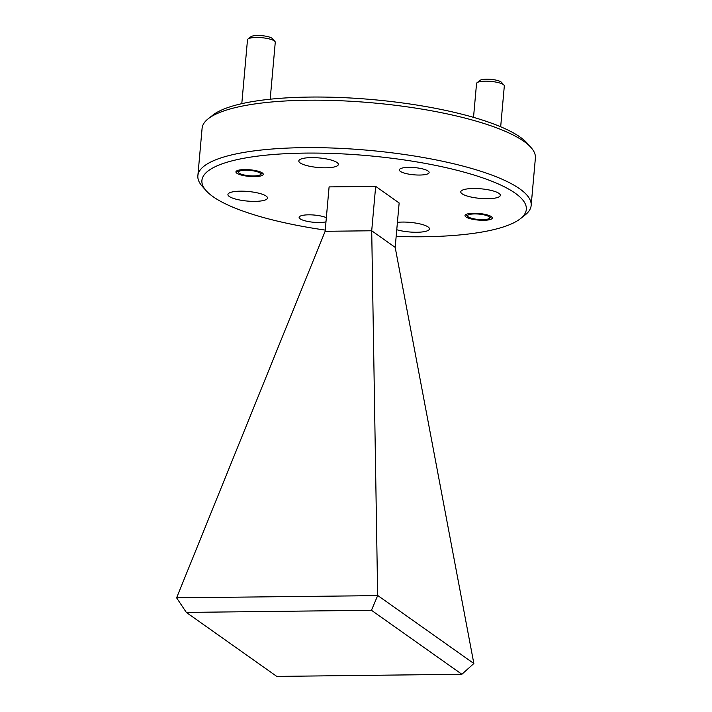 <?xml version="1.0" encoding="UTF-8"?>
<svg xmlns="http://www.w3.org/2000/svg" width="712" height="712" viewBox="0 0 712 712"><rect width="100%" height="100%" fill="white"/><g stroke="black" fill="none" stroke-linecap="round" stroke-linejoin="round"><path stroke-width="1.07" d="M397.421 222.349A19.856 4.806 5.1 0 1 402.458 222.064A19.856 4.806 5.1 0 1 429.443 228.935A19.856 4.806 5.1 0 1 416.876 232.263A19.856 4.806 5.1 0 1 396.762 229.736M254.905 201.371A19.856 4.806 5.1 0 1 227.929 194.51A19.856 4.806 5.1 0 1 240.496 191.172A19.856 4.806 5.1 0 1 267.481 198.034A19.856 4.806 5.1 0 1 254.905 201.371M325.785 167.81A19.856 4.806 5.1 0 1 298.809 160.939A19.856 4.806 5.1 0 1 311.375 157.61A19.856 4.806 5.1 0 1 338.36 164.472A19.856 4.806 5.1 0 1 325.785 167.81M487.756 198.701A19.856 4.806 5.1 0 1 460.771 191.84A19.856 4.806 5.1 0 1 473.338 188.502A19.856 4.806 5.1 0 1 500.322 195.364A19.856 4.806 5.1 0 1 487.756 198.701M254.576 176.612A13.715 3.32 5.1 0 1 235.93 171.868A13.715 3.32 5.1 0 1 244.617 169.572A13.715 3.32 5.1 0 1 263.262 174.306A13.715 3.32 5.1 0 1 254.576 176.612M483.626 220.302A13.715 3.32 5.1 0 1 464.989 215.567A13.715 3.32 5.1 0 1 473.667 213.262A13.715 3.32 5.1 0 1 492.312 218.005A13.715 3.32 5.1 0 1 483.626 220.302M325.98 221.833A14.943 3.622 5.1 0 1 319.43 222.509A14.943 3.622 5.1 0 1 299.12 217.338A14.943 3.622 5.1 0 1 308.581 214.828A14.943 3.622 5.1 0 1 326.354 217.676M419.671 175.045A14.943 3.622 5.1 0 1 399.352 169.874A14.943 3.622 5.1 0 1 408.822 167.365A14.943 3.622 5.1 0 1 429.131 172.535A14.943 3.622 5.1 0 1 419.671 175.045M396.166 236.428A162.843 39.436 -174.9 0 0 520.312 218.762A162.843 39.436 -174.9 0 0 515.212 193.201A162.843 39.436 -174.9 0 0 315.906 153.089A162.843 39.436 -174.9 0 0 206.177 190.727A162.843 39.436 -174.9 0 0 213.03 196.672A162.843 39.436 -174.9 0 0 325.242 230.101M520.312 218.762L524.984 215.095A167.311 40.513 -174.9 0 0 531.152 205.501A167.311 40.513 -174.9 0 0 519.733 188.849A167.311 40.513 -174.9 0 0 335.379 148.141A167.311 40.513 -174.9 0 0 197.865 175.748A167.311 40.513 -174.9 0 0 202.235 186.295L206.177 190.727M531.152 205.501L535.388 158.073A167.311 40.513 -174.9 0 0 531.01 147.526A167.311 40.513 -174.9 0 0 523.97 141.421A167.311 40.513 -174.9 0 0 308.02 100.223A167.311 40.513 -174.9 0 0 208.269 118.726A167.311 40.513 -174.9 0 0 202.092 128.329L197.865 175.748M208.269 118.726L212.933 115.068A162.843 39.436 5.1 0 1 310.023 97.063A162.843 39.436 5.1 0 1 527.067 143.103L531.01 147.526M325.135 231.302L176.612 597.822L377.663 595.624L371.708 230.768L325.135 231.302L329.095 186.9L375.669 186.366L399.147 202.973L395.187 247.384L371.708 230.768L375.669 186.366M395.187 247.384L473.854 663.522L461.874 674.273L371.45 610.282L377.663 595.624M377.752 595.517L473.854 663.522M176.665 597.929L186.33 612.409L276.763 676.4L461.874 674.273M371.45 610.282L186.33 612.409M270.186 99.208L275.268 42.284A13.946 3.373 -174.9 0 0 274.903 41.412A13.946 3.373 -174.9 0 0 274.316 40.904A13.946 3.373 -174.9 0 0 256.32 37.469A13.946 3.373 -174.9 0 0 248.007 39.009A13.946 3.373 -174.9 0 0 247.491 39.81L241.795 103.667M245.551 170.23A11.152 2.697 5.1 0 1 257.059 171.708A11.152 2.697 5.1 0 1 260.298 174.725A11.152 2.697 5.1 0 1 253.641 175.953A11.152 2.697 5.1 0 1 238.778 172.802A11.152 2.697 5.1 0 1 245.551 170.23M274.903 41.412L272.438 38.644A11.152 2.697 -174.9 0 0 271.975 38.234A11.152 2.697 -174.9 0 0 261.073 35.6A11.152 2.697 -174.9 0 0 250.927 36.721L248.007 39.009M500.678 126.772L504.318 85.983A13.946 3.373 -174.9 0 0 503.954 85.102A13.946 3.373 -174.9 0 0 485.37 81.159A13.946 3.373 -174.9 0 0 477.058 82.699A13.946 3.373 -174.9 0 0 476.551 83.5L473.524 117.355M474.601 213.92A11.152 2.697 5.1 0 1 486.109 215.398A11.152 2.697 5.1 0 1 489.349 218.415A11.152 2.697 5.1 0 1 482.7 219.643A11.152 2.697 5.1 0 1 467.828 216.493A11.152 2.697 5.1 0 1 474.601 213.92M503.954 85.102L501.497 82.334A11.152 2.697 -174.9 0 0 486.625 79.183A11.152 2.697 -174.9 0 0 479.977 80.411L477.058 82.699M260.298 174.725L262.452 173.034M238.778 172.802L236.963 170.755M489.349 218.415L491.502 216.724M467.828 216.493L466.013 214.454"/></g></svg>
